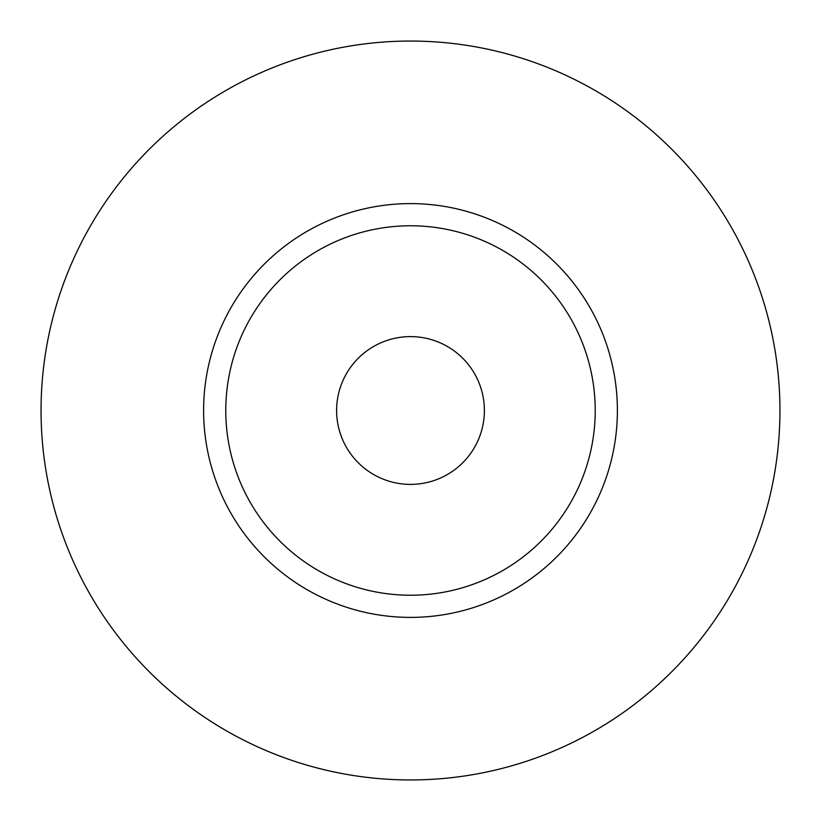 <?xml version="1.0" encoding="UTF-8"?>
<svg xmlns="http://www.w3.org/2000/svg" width="821" height="821" viewBox="0 0 821 821"><rect width="100%" height="100%" fill="white"/><g stroke="black" fill="none" stroke-linecap="round" stroke-linejoin="round"><path stroke-width="1.23" d="M336.61 410.5A73.89 73.89 0 0 0 410.5 484.39A73.89 73.89 0 0 0 484.39 410.5A73.89 73.89 0 0 0 410.5 336.61A73.89 73.89 0 0 0 336.61 410.5M595.225 410.5A184.725 184.725 0 0 0 410.5 225.775A184.725 184.725 0 0 0 225.775 410.5A184.725 184.725 0 0 0 410.5 595.225A184.725 184.725 0 0 0 595.225 410.5M779.95 410.5A369.45 369.45 0 0 0 410.5 41.05A369.45 369.45 0 0 0 41.05 410.5A369.45 369.45 0 0 0 410.5 779.95A369.45 369.45 0 0 0 779.95 410.5M617.392 410.5A206.892 206.892 0 0 1 410.5 617.392A206.892 206.892 0 0 1 203.608 410.5A206.892 206.892 0 0 1 410.5 203.608A206.892 206.892 0 0 1 617.392 410.5"/></g></svg>
